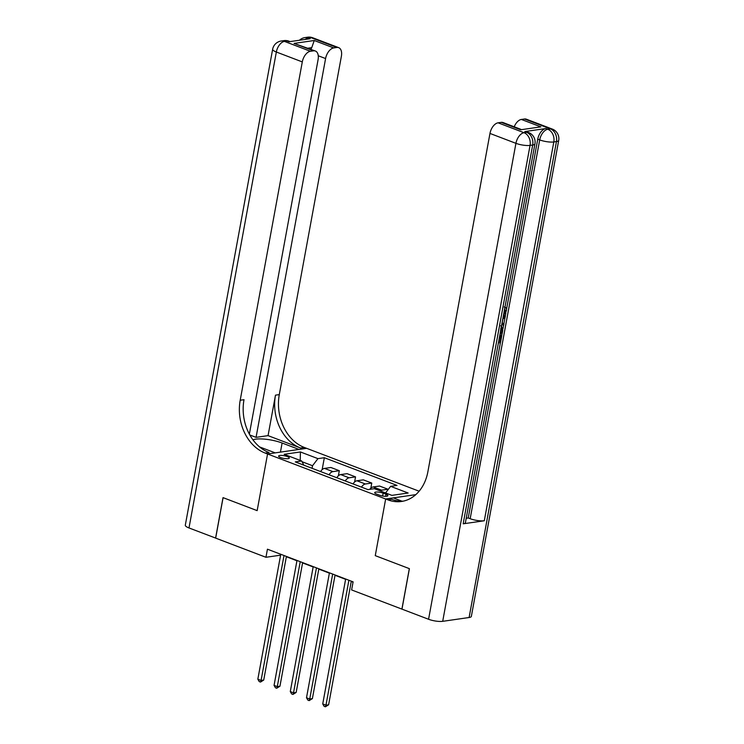 <?xml version="1.0" encoding="UTF-8"?>
<svg xmlns="http://www.w3.org/2000/svg" width="744" height="744" viewBox="0 0 744 744"><rect width="100%" height="100%" fill="white"/><g stroke="black" fill="none" stroke-linecap="round" stroke-linejoin="round"><path stroke-width="1.12" d="M280.581 457.551A5.441 1.358 10.4 0 0 286.152 458.695A5.441 1.358 10.4 0 0 289.314 458.044A5.441 1.358 10.4 0 0 287.342 456.574A5.441 1.358 10.4 0 0 281.771 455.43A5.441 1.358 10.4 0 0 278.609 456.081A5.441 1.358 10.4 0 0 280.581 457.551M419.123 491.207L304.305 447.442A42.492 33.071 81.8 0 1 279.288 394.608L341.384 56.274A10.193 5.878 110.9 0 0 338.678 47.653A10.193 5.878 110.9 0 0 336.827 47.477L310.871 37.581L308.23 37.963L310.174 38.707L289.053 41.748L287.1 41.013L284.459 41.394L310.415 51.28L313.531 50.834L294.066 43.412L314.247 40.502L311.755 47.635L307.951 48.183M469.111 617.511L556.456 141.574A10.193 2.539 10.4 0 0 558.697 140.449L471.352 616.385A10.193 2.539 -169.6 0 1 469.111 617.511L442.699 621.324A10.193 2.539 -169.6 0 1 428.572 619.268L401.974 609.131L409.395 568.658L375.264 555.647L409.33 568.63L401.909 609.104L351.614 589.936L353.102 581.845L267.44 549.193L265.952 557.284L280.6 555.173M386.006 494.239L383.151 493.151A5.273 1.311 10.4 0 0 377.757 492.035A5.273 1.311 10.4 0 0 374.688 492.668A5.273 1.311 10.4 0 0 376.594 494.09L379.449 495.179A5.273 1.311 10.4 0 0 384.843 496.285A5.273 1.311 10.4 0 0 387.912 495.662A5.273 1.311 10.4 0 0 386.006 494.239L385.625 496.313M310.415 51.28A10.193 5.878 110.9 0 0 302.297 61.91L276.34 52.015L188.995 527.952L215.667 538.089L223.088 497.652L257.154 510.635L267.561 453.98L306.64 448.334L298.986 449.441L282.106 443.006A19.121 4.771 10.4 0 0 252.96 439.834M215.593 538.098L223.023 497.624L257.154 510.635L267.561 453.98L387.996 499.884A42.492 33.071 -98.2 0 0 401.5 501.465A42.492 33.071 -98.2 0 0 427.874 471.78L489.971 133.436A10.193 5.878 -69.1 0 1 498.089 122.816L524.046 132.711L526.687 132.33L524.743 131.586A10.193 5.878 -69.1 0 1 526.594 131.772L528.538 132.506A10.193 5.878 110.9 0 0 526.687 132.33A10.193 7.933 -98.2 0 1 532.695 145.006L530.054 145.387L442.699 621.324M415.803 494.639L385.662 498.991L375.264 555.647L385.662 498.991L393.325 497.885L401.955 501.177M385.569 492.956L390.628 486.344L397.017 485.414L324.338 457.718L322.152 469.631M390.628 486.344L408.149 493.021L391.883 495.365L374.362 488.687L367.964 489.608L295.284 461.912L301.673 460.982L284.152 454.305L300.427 451.961L317.948 458.639L324.338 457.718M215.658 538.117L265.952 557.284M286.356 556.735L296.93 560.771M302.576 562.92L313.15 566.956M318.804 569.104L329.378 573.14M335.023 575.289L345.597 579.316M351.252 581.473L353.037 582.152M312.062 468.302L312.536 465.725L302.064 461.736M379.979 490.826A6.798 3.915 -69.1 0 1 381.588 490.166L387.977 489.245L387.847 489.971M320.59 471.547A6.798 3.915 -69.1 0 1 324.486 468.404L330.875 467.483L339.311 470.701L338.371 475.816M336.809 477.732A6.798 3.915 -69.1 0 1 340.706 474.588L347.095 473.668L355.539 476.885L354.59 482M353.037 483.916A6.798 3.915 -69.1 0 1 356.934 480.773L363.323 479.852L371.758 483.061L370.819 488.185M369.768 489.347A6.798 3.915 -69.1 0 1 373.153 486.957L379.542 486.037L387.977 489.245M361.472 487.134A6.798 3.915 -69.1 0 1 365.369 483.991L371.758 483.061M345.244 480.95A6.798 3.915 -69.1 0 1 349.141 477.806L355.539 476.885M329.025 474.765A6.798 3.915 -69.1 0 1 332.921 471.622L339.311 470.701M317.948 458.639L312.536 465.725M303.84 465.167L301.673 460.982M300.427 451.961L300.213 460.424M348.899 580.246L325.974 705.182L322.729 703.945L345.662 579.009M351.308 581.157L328.616 704.801L325.974 705.182L325.407 706.8L324.105 706.307L322.729 703.945M328.616 704.801L325.407 706.8M332.68 574.061L309.746 698.997L306.5 697.76L329.434 572.824M335.079 574.973L312.387 698.616L309.746 698.997L309.178 700.616L307.886 700.123L306.5 697.76M312.387 698.616L309.178 700.616M316.46 567.877L293.527 692.813L290.281 691.576L313.215 566.64M318.86 568.788L296.168 692.432L293.527 692.813L292.959 694.431L291.657 693.938L290.281 691.576M296.168 692.432L292.959 694.431M300.232 561.692L277.298 686.628L274.062 685.391L296.986 560.455M302.631 562.613L279.939 686.247L277.298 686.628L276.731 688.246L275.438 687.754L274.062 685.391M279.939 686.247L276.731 688.246M284.013 555.508L261.079 680.444L257.833 679.207L280.767 554.271M286.412 556.428L263.72 680.062L261.079 680.444L260.512 682.071L259.21 681.569L257.833 679.207M263.72 680.062L260.512 682.071M504.004 312.424L504.571 309.309M503.056 317.586L505.371 316.014L505.102 317.474L502.953 318.86L502.191 322.998L503.939 323.817L503.669 325.277L501.791 324.44M503.288 316.33L504.33 315.623L505.371 316.014M498.759 340.994L500.024 335.237L501.791 335.525L500.489 342.621L498.406 342.928M463.168 523.813L532.695 145.006A10.193 2.539 10.4 0 0 534.936 143.88L465.409 522.688A10.193 2.539 -169.6 0 1 463.168 523.813L484.298 520.763A10.193 2.539 -169.6 0 1 470.171 518.707L468.227 517.964L500.405 342.64M501.716 335.498L502.051 333.675M502.944 328.802L503.595 325.249M503.865 323.789L505.009 317.53M505.297 315.986L505.892 312.722M506.487 309.467L537.745 139.165A10.193 5.878 -69.1 0 1 545.864 128.535L524.743 131.586M468.227 517.964L466.228 518.261M520.67 129.782L540.851 126.871L520.67 129.782L501.205 122.36L498.089 122.816M501.205 122.36A10.193 5.878 -69.1 0 1 503.056 122.546L520.865 129.335M514.216 126.796A10.193 5.878 -69.1 0 1 521.386 119.449L540.851 126.871M545.864 128.535L547.817 129.279L550.458 128.898L524.501 119.003L521.386 119.449M524.501 119.003A10.193 5.878 -69.1 0 1 526.343 119.189L552.308 129.075A10.193 5.878 110.9 0 0 550.458 128.898A10.193 7.933 -98.2 0 1 556.456 141.574L553.815 141.955L484.298 520.763M387.996 499.884L391.8 499.336A42.492 33.071 -98.2 0 0 403.388 501.121M498.657 341.552L500.005 341.357L501.056 335.628L500.024 335.237M501.056 335.628L501.791 335.525M500.005 341.357L498.973 340.966M501.475 326.179L502.767 330.178L502.135 333.656L500.052 333.963M500.303 332.587L501.651 332.391L502.023 330.392L501.995 328.16L501.224 327.565M500.405 332.029L500.954 327.769M501.651 332.391L500.61 332.001M502.023 330.392L500.982 329.992M501.995 328.16L501.168 327.853M503.669 325.277L501.819 324.31M503.679 314.191L505.622 311.197L504.581 310.806M505.622 311.197L504.534 308.704M504.869 307.672L504.99 307.3C506.236 307.644 506.701 308.862 506.376 310.964L503.428 315.558M504.19 306.984L504.944 307.281M268.054 435.631L300.502 447.99A42.492 33.071 81.8 0 1 275.485 395.157L268.054 435.631L256.066 437.36L249.826 434.98M259.563 446.902L275.215 452.873L267.561 453.98L265.217 453.087A42.492 33.071 81.8 0 1 240.2 400.244L302.297 61.91M314.247 40.502L333.712 47.923L336.827 47.477M333.712 47.923A10.193 5.878 110.9 0 0 325.593 58.553L318.265 55.763M256.066 437.36L325.593 58.553M188.995 527.952A10.193 2.539 -169.6 0 1 185.303 525.199L272.648 49.262A10.193 2.539 10.4 0 0 276.34 52.015A10.193 5.878 -69.1 0 1 284.459 41.394A10.193 7.933 81.8 0 0 281.223 41.013A10.193 10.193 0 0 0 272.648 49.262M249.361 434.124L318.088 59.632A10.193 5.878 110.9 0 0 315.382 51.02A10.193 5.878 110.9 0 0 313.531 50.834M310.964 49.337A10.193 5.878 -69.1 0 1 311.755 47.635M265.217 453.087L269.021 452.538A42.492 33.071 81.8 0 1 244.004 399.695L240.2 400.244M315.382 51.02L294.066 43.412M373.153 486.957L381.588 490.166M356.934 480.773L365.369 483.991M340.706 474.588L349.141 477.806M324.486 468.404L332.921 471.622M382.621 496.025L383.151 493.151M428.572 619.268L515.927 143.332L489.971 133.436M470.171 518.707L539.698 139.9L537.745 139.165M515.927 143.332A10.193 2.539 10.4 0 0 530.054 145.387A10.193 7.933 81.8 0 0 524.046 132.711A10.193 5.878 110.9 0 0 515.927 143.332M539.698 139.9A10.193 2.539 10.4 0 0 553.815 141.955A10.193 7.933 81.8 0 0 547.817 129.279A10.193 5.878 110.9 0 0 539.698 139.9M300.502 447.99L304.305 447.442M275.485 395.157L279.288 394.608M305.17 39.423A10.193 5.878 -69.1 0 1 308.23 37.963A10.193 7.933 81.8 0 0 304.993 37.581A10.193 10.193 0 0 0 299.451 40.25M312.722 37.767A10.193 10.193 0 0 0 307.625 37.2A10.193 7.933 -98.2 0 1 310.871 37.581A10.193 5.878 -69.1 0 1 312.722 37.767L338.678 47.653M288.951 41.19A10.193 10.193 0 0 0 283.864 40.632A10.193 7.933 -98.2 0 1 287.1 41.013A10.193 5.878 -69.1 0 1 288.951 41.19L290.039 41.608M280.442 452.12L282.106 443.006M534.936 143.88A10.193 10.193 0 0 0 528.538 132.506M558.697 140.449A10.193 10.193 0 0 0 552.308 129.075M500.647 325.853L501.689 326.244M304.993 37.581L307.625 37.2M281.223 41.013L283.864 40.632"/></g></svg>
